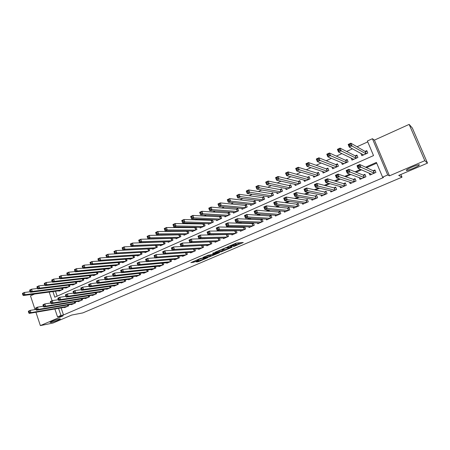 <?xml version="1.0" encoding="UTF-8"?>
<svg xmlns="http://www.w3.org/2000/svg" width="450" height="450" viewBox="0 0 450 450"><rect width="100%" height="100%" fill="white"/><g stroke="black" fill="none" stroke-linecap="round" stroke-linejoin="round"><path stroke-width="0.67" d="M233.528 246.639L243.276 242.511L236.34 243.062L227.357 246.943L233.438 245.07L230.496 246.808L235.98 244.941L236.599 245.081L233.528 246.639M59.456 318.876C55.305 319.939 52.166 321.103 50.029 322.374L51.064 322.464C55.209 321.396 58.337 320.231 60.441 318.977L59.456 318.876M419.377 164.829C418.933 164.053 407.987 168.441 406.507 169.982L406.333 170.409C406.918 171.118 417.645 166.815 419.181 165.251L419.377 164.829M196.031 261.889L198.562 261.636L208.013 257.558L200.419 258.441L190.873 262.648L194.265 262.063L198.607 260.156L197.269 260.089L201.583 258.441L205.965 258.188L196.031 261.889M61.116 307.912L63.495 314.961L60.947 315.439L57.538 316.907L54.872 308.993M427.5 163.119L424.806 160.678L409.146 124.397L412.358 128.053L427.5 163.119L398.723 175.404L402.013 177.171L82.856 312.896L71.696 315.056L53.004 323.038L40.365 325.603L63.129 315.838L57.538 316.907M409.146 124.397L374.417 140.124L389.486 175.832L424.806 160.678M389.486 175.832L387.709 174.96L382.596 177.159L376.402 162.428L365.546 167.203M63.495 314.961L383.439 177.542L382.596 177.159M221.321 251.809L232.194 247.241L226.187 247.534L215.111 252.203L221.321 251.809L221.001 250.954L224.409 249.615M219.521 252.697L209.295 256.939L202.866 257.439L208.451 255.127L212.158 254.559L215.274 253.176L212.563 253.328L213.671 252.855L219.42 252.433M34.521 294.041L30.493 295.864L35.049 309.583M35.938 312.261L40.365 325.603M155.593 245.424L155.188 245.604M163.513 241.869L162.928 242.134M171.512 238.281L170.747 238.624M179.589 234.653L178.644 235.08M187.751 230.991L186.621 231.497M196.003 227.289L194.676 227.88M199.929 227.34L200.177 228.004L205.088 225.81L204.249 223.583L202.815 224.229M208.114 223.65L208.378 224.336L213.334 222.12L212.49 219.887L211.044 220.539M216.382 219.915L216.658 220.635L221.67 218.396L220.815 216.152L219.352 216.804M224.736 216.135L225.023 216.894L230.085 214.627L229.224 212.377L227.745 213.041M233.173 212.316L233.482 213.114L238.596 210.825L237.724 208.558L236.233 209.233M241.701 208.457L242.021 209.289L247.191 206.977L246.313 204.705L244.806 205.386M250.318 204.553L250.656 205.431L255.881 203.096L254.993 200.812L253.468 201.493M259.02 200.599L259.38 201.527L264.662 199.17L263.762 196.875L262.221 197.567M267.817 196.599L268.2 197.584L273.538 195.199L272.627 192.893L271.069 193.596M276.699 192.555L277.116 193.601L282.51 191.188L281.588 188.871L280.012 189.579M285.683 188.46L286.121 189.568L291.572 187.132L290.649 184.809L289.058 185.524M294.756 184.309L295.228 185.496L300.741 183.032L299.801 180.697L298.192 181.417M303.919 180.107L304.436 181.378L310.005 178.892L309.06 176.541L307.434 177.272M313.183 175.843L313.74 177.221L319.376 174.701L318.414 172.344L316.772 173.081M322.543 171.518L323.151 173.014L328.843 170.466L327.876 168.097L326.216 168.846M331.993 167.124L332.662 168.756L338.423 166.179L337.444 163.806L335.762 164.559M341.544 162.658L342.281 164.453L348.103 161.848L347.119 159.463L345.414 160.222M351.18 158.113L352.007 160.104L357.896 157.472L356.901 155.07L355.179 155.846M369.146 173.177L369.923 175.039L375.93 172.429L374.912 169.993L373.157 170.758M359.308 177.688L359.994 179.347L365.934 176.766L364.928 174.347L363.195 175.101M349.566 182.115L350.184 183.606L356.057 181.058L355.061 178.644L353.346 179.393M339.924 186.469L340.476 187.819L346.286 185.299L345.302 182.897L343.603 183.639M330.373 190.749L330.879 191.987L336.628 189.495L335.649 187.104L333.973 187.836M320.923 194.968L321.39 196.11L327.071 193.641L326.104 191.267L324.444 191.987M311.574 199.125L312.002 200.188L317.621 197.747L316.665 195.379L315.022 196.093M302.321 203.231L302.715 204.216L308.272 201.803L307.327 199.451L305.707 200.154M293.164 207.281L293.529 208.204L299.031 205.819L298.091 203.473L296.488 204.171M284.102 211.286L284.445 212.153L289.884 209.79L288.956 207.456L287.37 208.148M275.136 215.241L275.456 216.056L280.834 213.716L279.923 211.393L278.347 212.079M266.259 219.144L266.563 219.915L271.884 217.603L270.979 215.291L269.426 215.966M257.479 223.009L257.76 223.734L263.031 221.451L262.131 219.144L260.595 219.819M248.788 226.822L249.058 227.514L254.267 225.253L253.378 222.958L251.859 223.622M240.188 230.597L240.441 231.255L245.599 229.016L244.727 226.749M231.677 234.332L231.913 234.956L237.021 232.74L236.194 230.586M223.251 238.022L223.476 238.624L228.532 236.43L227.745 234.371M214.914 241.672L215.128 242.246L220.129 240.075L219.386 238.112M206.657 245.289L206.865 245.835L211.815 243.686L211.106 241.808M198.489 248.861L198.686 249.39L203.58 247.264L202.911 245.458M190.401 252.399L190.586 252.906L195.435 250.796L194.794 249.069M182.396 255.898L182.576 256.382L187.374 254.301L186.756 252.641M174.465 259.358L174.639 259.83L179.393 257.766L178.802 256.168M166.618 262.789L166.787 263.239L171.489 261.197L170.927 259.656M158.85 266.181L159.007 266.614L163.665 264.594L163.125 263.109M151.155 269.539L151.307 269.961L155.919 267.958L155.402 266.524M143.539 272.863L143.685 273.268L148.252 271.288L147.752 269.904M135.996 276.154L136.136 276.548L140.659 274.584L140.181 273.246M128.526 279.411L128.661 279.793L133.138 277.847L132.677 276.553M121.129 282.634L121.258 283.005L125.691 281.081L125.252 279.827M113.805 285.829L113.929 286.189L118.322 284.282L117.889 283.067M106.549 288.99L106.667 289.339L111.015 287.454L110.604 286.273M99.36 292.123L99.478 292.461L103.787 290.593L103.388 289.451M92.244 295.228L92.357 295.554L96.621 293.704L96.238 292.59M85.191 298.299L85.303 298.62L89.528 296.786L89.156 295.706M78.21 301.343L78.317 301.652L82.502 299.835L82.142 298.783M71.291 304.358L71.392 304.661L75.538 302.861L75.189 301.838M376.712 163.164L366.502 167.648M361.496 169.847L356.074 172.232M350.854 174.521L345.769 176.754M340.335 179.145L335.582 181.232M329.94 183.707L325.519 185.653M319.674 188.218L315.568 190.024M309.527 192.673L305.73 194.344M299.498 197.078L296.01 198.613M289.586 201.431L286.397 202.832M279.793 205.734L276.896 207.011M270.113 209.987L267.497 211.134M260.544 214.189L258.204 215.218M251.083 218.346L249.019 219.251M241.729 222.458L239.929 223.245M232.481 226.519L230.946 227.194M223.335 230.535L222.053 231.097M214.296 234.506L213.261 234.956M205.352 238.433L204.564 238.781M196.509 242.314L195.964 242.556M187.768 246.156L187.453 246.296M244.693 226.749L243.214 227.391M235.896 230.58L234.658 231.12M227.188 234.377L226.192 234.81M218.576 238.129L217.817 238.461M210.054 241.841L209.526 242.078M201.623 245.52L201.319 245.649M68.304 304.858L68.642 305.854L64.536 307.637L64.434 307.339M367.768 141.885L357.024 146.756M352.457 148.826L346.629 151.47M341.887 153.619L336.358 156.127M331.447 158.355L326.205 160.734M321.131 163.035L316.176 165.285M310.939 167.659L306.259 169.779M300.864 172.226L296.454 174.229M290.908 176.743L286.762 178.622M281.07 181.204L277.183 182.97M271.344 185.614L267.711 187.262M261.731 189.973L258.351 191.509M252.231 194.287L249.086 195.711M242.837 198.546L239.934 199.862M233.55 202.759L230.878 203.968M224.37 206.921L221.923 208.029M215.291 211.039L213.064 212.051M206.308 215.111L204.306 216.023M197.432 219.139L195.638 219.954M188.651 223.121L187.065 223.841M179.966 227.059L178.588 227.689M171.377 230.957L170.196 231.491M162.877 234.81L161.893 235.254M154.474 238.624L153.681 238.984M146.16 242.393L145.553 242.668M137.936 246.122L137.514 246.313M55.485 291.251L57.144 296.162M360.911 153.467L361.845 155.706L367.802 153.045L366.789 150.632L365.051 151.414M196.11 227.289L196.926 229.461L192.066 231.632L191.829 230.996M188.066 230.991L188.843 233.072L184.033 235.226L183.808 234.613M180.107 234.647L180.844 236.649L176.085 238.781L175.866 238.191M172.221 238.264L172.929 240.193L168.216 242.297L168.007 241.734M164.407 241.841L165.088 243.697L160.419 245.784L160.222 245.239M156.673 245.379L157.326 247.168L152.708 249.232L152.516 248.709M149.018 248.878L149.642 250.605L145.069 252.653L144.883 252.141M141.435 252.338L142.031 254.008L137.503 256.033L137.329 255.544M133.92 255.763L134.499 257.377L130.016 259.38L129.847 258.907M126.484 259.149L127.041 260.713L122.597 262.699L122.434 262.238M119.115 262.507L119.649 264.015L115.251 265.984L115.093 265.539M111.819 265.826L112.337 267.289L107.978 269.235L107.826 268.802M104.591 269.106L105.086 270.529L100.772 272.458L100.626 272.036M97.431 272.357L97.909 273.741L93.639 275.648L93.499 275.243M90.337 275.58L90.804 276.919L86.569 278.809L86.434 278.415M83.312 278.764L83.762 280.069L79.571 281.942L79.436 281.554M76.354 281.919L76.787 283.185L72.636 285.041L72.506 284.67M69.457 285.041L69.879 286.279L65.762 288.118L65.638 287.752M62.623 288.135L63.034 289.339L58.956 291.161L58.837 290.801M402.013 177.171L400.871 174.487M52.909 291.594L54.799 297.202L373.528 155.588L367.391 140.996L372.42 138.713L387.709 174.96M374.417 140.124L372.42 138.713M52.087 300.707L49.185 292.089M58.562 308.357L60.947 315.439M360.506 169.414L355.05 171.816M349.796 174.127L344.678 176.377M339.21 178.779L334.429 180.883M328.753 183.381L324.304 185.338M318.42 187.92L314.291 189.737M308.216 192.414L304.397 194.091M298.125 196.847L294.615 198.388M288.157 201.229L284.951 202.641M278.308 205.566L275.389 206.848M268.571 209.846L265.939 210.999M258.947 214.076L256.596 215.111M249.429 218.261L247.354 219.172M240.03 222.396L238.219 223.189M230.732 226.485L229.185 227.166M221.535 230.529L220.247 231.092M212.445 234.523L211.41 234.979M203.462 238.477L202.669 238.826M194.574 242.381L194.018 242.629M185.782 246.251L185.468 246.386M236.537 244.918L236.132 244.052L236.464 244.918M233.376 244.693L236.132 244.052M236.379 244.502L240.936 242.556M217.316 251.207L221.001 250.954M230.361 247.905L225.433 247.995L221.85 249.609L225.647 249.536L230.361 247.905M212.591 254.374L210.094 255.735L210.409 256.584M205.172 256.404L210.094 255.735M212.214 254.824L213.654 254.711L217.952 253.063L216.388 253.041L212.648 254.52M367.076 151.318L365.203 151.504L350.882 143.196L351.99 145.845L349.273 147.083L363.577 154.929M367.796 153.045L367.071 151.312M362.863 155.25L362.475 154.322M349.453 145.744L349.273 147.083L348.176 144.433L350.882 143.196L350.094 144.186L349.009 144.681L349.453 145.744L350.539 145.249L350.094 144.186M366.058 153.821L350.539 145.249M348.176 144.433L349.009 144.681M370.62 173.824L370.946 174.594M375.148 170.567L375.924 172.429M359.421 166.601L358.976 165.527L357.879 166.011L358.324 167.085L359.421 166.601L360.866 167.169L358.127 168.379L357.019 165.707L359.752 164.492L360.866 167.169L374.175 173.188M371.666 174.279L358.127 168.379L358.324 167.085M358.976 165.527L359.752 164.492L373.298 170.826L375.142 170.561M357.879 166.011L357.019 165.707M353.07 159.632L352.761 158.873M338.653 150.666L339.728 150.176L339.294 149.124L338.22 149.614L338.653 150.666L338.507 151.987L337.416 149.349L340.093 148.129L341.184 150.767L338.507 151.987L353.723 159.339M357.171 155.728L355.343 155.925L340.093 148.129L339.294 149.124M356.175 158.243L339.728 150.176M337.416 149.349L338.22 149.614M343.395 163.958L343.136 163.339M327.994 155.531L329.051 155.047L328.624 153.996L327.561 154.479L327.994 155.531L327.864 156.831L326.79 154.209L329.434 153L330.514 155.621L327.864 156.831L343.974 163.699M347.383 160.099L345.589 160.301L329.434 153L328.624 153.996M346.404 162.613L329.051 155.047M326.79 154.209L327.561 154.479M333.821 168.238L333.613 167.732M317.458 160.335L318.51 159.857L318.082 158.811L317.036 159.289L317.357 161.612L316.294 159.007L318.909 157.815L319.973 160.425L317.357 161.612L334.339 168.007M337.697 164.424L335.947 164.632L318.909 157.815L318.082 158.811M336.741 166.933L318.51 159.857M316.294 159.007L317.036 159.289M324.354 172.474L324.186 172.063M307.058 165.083L308.093 164.61L307.671 163.569L306.636 164.042L306.979 166.343L305.927 163.749L308.509 162.568L309.561 165.167L306.979 166.343L324.81 172.271M328.123 168.699L326.407 168.913L308.509 162.568L307.671 163.569M327.178 171.208L308.093 164.61M305.927 163.749L306.636 164.042M360.81 178.251L361.069 178.881M348.508 171.422L348.064 170.353L346.984 170.831L347.423 171.9L348.508 171.422L349.959 171.979L347.248 173.177L346.151 170.516L348.857 169.318L349.959 171.979L364.202 177.519M361.727 178.594L347.248 173.177L347.423 171.9M348.064 170.353L348.857 169.318L363.347 175.162L365.158 174.893M346.984 170.831L346.151 170.516M351.09 182.604L351.304 183.122M337.725 176.181L337.292 175.123L336.218 175.596L336.656 176.653L337.725 176.181L339.182 176.732L336.51 177.913L335.424 175.264L338.091 174.083L339.182 176.732L354.341 181.8M351.889 182.863L336.51 177.913L336.656 176.653M337.292 175.123L338.091 174.083L353.509 179.449L355.281 179.179M336.218 175.596L335.424 175.264M341.471 186.896L341.646 187.312M327.077 180.883L326.644 179.831L325.586 180.298L326.019 181.35L327.077 180.883L328.539 181.423L325.896 182.588L324.827 179.955L327.465 178.791L328.539 181.423L344.588 186.036M342.169 187.088L325.896 182.588L326.019 181.35M326.644 179.831L327.465 178.791L343.777 183.69L345.51 183.414M325.586 180.298L324.827 179.955M331.954 191.121L332.094 191.464M316.558 185.529L316.131 184.477L315.09 184.939L315.512 185.991L316.558 185.529L318.021 186.064L315.416 187.211L314.353 184.59L316.963 183.437L318.021 186.064L334.946 190.221M332.55 191.261L315.416 187.211L315.512 185.991M316.131 184.477L316.963 183.437L334.159 187.886L335.852 187.605M315.09 184.939L314.353 184.59M314.989 176.664L314.854 176.333M296.775 169.768L297.799 169.301L297.382 168.266L296.359 168.733L296.724 171.011L295.684 168.429L298.232 167.265L299.272 169.852L296.724 171.011L315.382 176.484M318.651 172.924L316.974 173.143L298.232 167.265L297.382 168.266M317.728 175.438L297.799 169.301M295.684 168.429L296.359 168.733M306.163 190.119L305.747 189.073L304.712 189.529L305.134 190.575L306.163 190.119L307.637 190.643L305.061 191.779L304.014 189.169L306.585 188.032L307.637 190.643L325.412 194.361M323.044 195.39L305.061 191.779L305.134 190.575M305.747 189.073L306.585 188.032L324.641 192.032L326.301 191.751M304.712 189.529L304.014 189.169M286.622 174.403L287.629 173.942L287.218 172.912L286.211 173.368L286.588 175.624L285.564 173.059L288.084 171.906L289.108 174.476L286.588 175.624L306.056 180.658M309.285 177.109L307.642 177.334L288.084 171.906L287.218 172.912M308.379 179.618L287.629 173.942M285.564 173.059L286.211 173.368M295.897 194.653L295.487 193.612L294.463 194.062L294.879 195.103L295.897 194.653L297.377 195.165L294.829 196.29L293.794 193.697L296.336 192.572L297.377 195.165L315.979 198.461M313.633 199.474L294.829 196.29L294.879 195.103M295.487 193.612L296.336 192.572L315.225 196.132L316.856 195.851M294.463 194.062L293.794 193.697M276.587 178.976L277.582 178.521L277.178 177.497L276.182 177.953L276.576 180.186L275.563 177.626L278.055 176.49L279.067 179.049L276.576 180.186L296.831 184.781M300.026 181.249L298.412 181.474L278.055 176.49L277.178 177.497M299.132 183.752L277.582 178.521M275.563 177.626L276.182 177.953M285.756 199.131L285.345 198.096L284.338 198.54L284.749 199.575L285.756 199.131L287.235 199.637L284.721 200.745L283.697 198.163L286.211 197.055L287.235 199.637L306.647 202.511M304.335 203.513L284.721 200.745L284.749 199.575M285.345 198.096L286.211 197.055L305.916 200.188L307.513 199.907M284.338 198.54L283.697 198.163M266.67 183.499L267.66 183.049L267.255 182.031L266.271 182.481L266.681 184.691L265.68 182.149L268.144 181.024L269.145 183.572L266.681 184.691L287.707 188.859M290.858 185.344L289.282 185.569L268.144 181.024L267.255 182.031M289.98 187.847L267.66 183.049M265.68 182.149L266.271 182.481M275.738 203.558L275.332 202.528L274.337 202.967L274.742 203.996L275.738 203.558L277.217 204.053L274.736 205.149L273.724 202.579L276.204 201.482L277.217 204.053L297.422 206.516M295.132 207.512L274.736 205.149L274.742 203.996M275.332 202.528L276.204 201.482L296.707 204.204L298.271 203.917M274.337 202.967L273.724 202.579M256.871 187.971L257.85 187.526L257.451 186.508L256.477 186.953L256.905 189.141L255.915 186.609L258.345 185.501L259.341 188.032L256.905 189.141L278.685 192.898M281.796 189.394L280.249 189.624L258.345 185.501L257.451 186.508M280.929 191.891L257.85 187.526M255.915 186.609L256.477 186.953M265.832 207.928L265.433 206.904L264.448 207.343L264.847 208.367L265.832 207.928L267.322 208.417L264.864 209.503L263.863 206.944L266.321 205.858L267.322 208.417L288.293 210.482M286.026 211.466L264.864 209.503L264.847 208.367M265.433 206.904L266.321 205.858L287.601 208.17L289.131 207.889M264.448 207.343L263.863 206.944M247.191 192.386L248.153 191.947L247.759 190.935L246.797 191.374L247.241 193.545L246.263 191.025L248.664 189.928L249.649 192.448L247.241 193.545L269.752 196.892M272.829 193.399L271.316 193.635L248.664 189.928L247.759 190.935M271.974 195.896L248.153 191.947M246.263 191.025L246.797 191.374M256.044 212.254L255.651 211.23L254.678 211.663L255.077 212.681L256.044 212.254L257.541 212.732L255.111 213.801L254.121 211.258L256.551 210.184L257.541 212.732L279.264 214.403M277.02 215.376L255.111 213.801L255.077 212.681M255.651 211.23L256.551 210.184L278.584 212.102L280.086 211.815M254.678 211.663L254.121 211.258M237.617 196.751L238.573 196.318L238.185 195.311L237.234 195.744L237.69 197.893L236.722 195.384L239.102 194.299L240.069 196.808L237.69 197.893L260.921 200.841M263.959 197.364L262.474 197.601L239.102 194.299L238.185 195.311M263.121 199.856L238.573 196.318M236.722 195.384L237.234 195.744M246.375 216.523L245.981 215.511L245.025 215.933L245.413 216.945L246.375 216.523L247.871 216.996L245.469 218.053L244.496 215.522L246.893 214.459L247.871 216.996L270.326 218.278M268.11 219.24L245.469 218.053L245.413 216.945M245.981 215.511L246.893 214.459L269.668 215.983L271.142 215.702M245.025 215.933L244.496 215.522M228.161 201.066L229.101 200.638L228.718 199.637L227.779 200.064L228.251 202.191L227.295 199.699L229.641 198.624L230.602 201.122L228.251 202.191L252.18 204.75M255.178 201.291L253.727 201.527L229.641 198.624L228.718 199.637M254.357 203.777L230.602 201.122L229.101 200.638M227.295 199.699L227.779 200.064M236.818 220.748L236.43 219.735L235.479 220.157L235.868 221.164L236.818 220.748L238.314 221.209L235.941 222.255L234.979 219.735L237.347 218.689L238.314 221.209L261.489 222.12M259.296 223.071L235.941 222.255L235.868 221.164M236.43 219.735L237.347 218.689L260.848 219.831L262.288 219.544M235.479 220.157L234.979 219.735M227.368 224.916L226.986 223.914L226.046 224.325L226.429 225.332L227.368 224.916L228.87 225.371L226.524 226.406L225.574 223.898L227.914 222.862L228.87 225.371L252.743 225.917M250.571 226.856L226.524 226.406L226.429 225.332M226.986 223.914L227.914 222.862L252.118 223.633L253.53 223.352M226.046 224.325L225.574 223.898M218.031 229.039L217.648 228.043L216.72 228.454L217.102 229.449L218.031 229.039L219.532 229.489L217.215 230.513L216.27 228.015L218.588 226.991L219.532 229.489L244.091 229.674M241.942 230.608L217.215 230.513L217.102 229.449M217.648 228.043L218.588 226.991L243.484 227.396L244.868 227.115M216.72 228.454L216.27 228.015M218.807 205.329L219.741 204.907L219.358 203.912L218.43 204.334L218.919 206.443L217.974 203.957L220.297 202.894L221.243 205.38L218.919 206.443L243.529 208.62M246.493 205.172L245.07 205.408L220.297 202.894L219.358 203.912M245.683 207.658L221.243 205.38L219.741 204.907M217.974 203.957L218.43 204.334M209.565 209.548L210.487 209.126L210.111 208.136L209.194 208.553L209.694 210.639L208.761 208.17L211.056 207.124L211.995 209.593L209.694 210.639L234.968 212.445M237.898 209.019L236.503 209.256L211.056 207.124L210.111 208.136M237.099 211.494L211.995 209.593L210.487 209.126M208.761 208.17L209.194 208.553M200.43 213.711L201.336 213.3L200.964 212.31L200.059 212.726L200.576 214.796L199.654 212.333L201.921 211.297L202.849 213.761L200.576 214.796L226.496 216.236M229.393 212.822L228.026 213.058L201.921 211.297L200.964 212.31M228.606 215.291L202.849 213.761L201.336 213.3M199.654 212.333L200.059 212.726M208.794 233.117L208.423 232.121L207.506 232.526L207.877 233.522L208.794 233.117L210.302 233.556L208.013 234.568L207.079 232.088L209.368 231.075L210.302 233.556L235.53 233.393M233.398 234.315L208.013 234.568L207.877 233.522M208.423 232.121L209.368 231.075L236.289 230.844M207.506 232.526L207.079 232.088M191.391 217.834L192.291 217.423L191.925 216.444L191.025 216.855L191.559 218.903L190.643 216.45L192.887 215.426L193.804 217.879L191.559 218.903L218.115 219.982M220.978 216.585L219.639 216.821L192.887 215.426L191.925 216.444M220.202 219.049L193.804 217.879L192.291 217.423M190.643 216.45L191.025 216.855M199.671 237.15L199.299 236.16L198.394 236.559L198.765 237.549L199.671 237.15L201.178 237.583L198.917 238.579L197.994 236.109L200.256 235.108L201.178 237.583L227.053 237.071M224.949 237.982L198.917 238.579L198.765 237.549M199.299 236.16L200.256 235.108L227.807 234.529M198.394 236.559L197.994 236.109M182.458 221.906L183.347 221.501L182.987 220.528L182.098 220.933L182.644 222.958L181.738 220.523L183.954 219.51L184.866 221.951L182.644 222.958L209.818 223.695M212.653 220.314L183.954 219.51L182.987 220.528M211.888 222.767L184.866 221.951L183.347 221.501M181.738 220.523L182.098 220.933M190.648 241.132L190.277 240.148L189.382 240.547L189.748 241.532L190.648 241.132L192.156 241.56L189.917 242.544L189.006 240.086L191.244 239.096L192.156 241.56L218.666 240.711M216.585 241.616L189.917 242.544L189.748 241.532M190.277 240.148L191.244 239.096L219.409 238.179M189.382 240.547L189.006 240.086M173.627 225.939L174.504 225.534L174.15 224.561L173.267 224.966L173.829 226.974L172.935 224.55L175.129 223.549L176.023 225.973L173.829 226.974L201.606 227.368M204.407 223.999L175.129 223.549L174.15 224.561M203.653 226.451L176.023 225.973L174.504 225.534M172.935 224.55L173.267 224.966M181.721 245.076L181.361 244.091L180.472 244.485L180.838 245.464L181.721 245.076L183.24 245.492L181.024 246.471L180.118 244.024L182.334 243.045L183.24 245.492L210.364 244.316M208.305 245.211L181.024 246.471L180.838 245.464M181.361 244.091L182.334 243.045L211.011 241.813M180.472 244.485L180.118 244.024M164.891 229.922L165.763 229.523L165.409 228.555L164.537 228.954L165.111 230.946L164.227 228.532L166.393 227.537L167.282 229.956L165.111 230.946L193.477 231.002M196.245 227.649L166.393 227.537L165.409 228.555M195.502 230.096L167.282 229.956L165.763 229.523M164.227 228.532L164.537 228.954M172.901 248.968L172.541 247.995L171.664 248.383L172.024 249.356L172.901 248.968L174.42 249.379L172.226 250.346L171.338 247.911L173.52 246.943L174.42 249.379L202.151 247.882M200.109 248.771L172.226 250.346L172.024 249.356M172.541 247.995L173.52 246.943L202.348 245.486M171.664 248.383L171.338 247.911M156.257 233.859L157.118 233.466L156.763 232.504L155.903 232.898L156.487 234.872L155.616 232.47L157.759 231.486L158.636 233.893L156.487 234.872L185.434 234.596M188.173 231.266L157.759 231.486L156.763 232.504M187.436 233.702L158.636 233.893L157.118 233.466M155.616 232.47L155.903 232.898M164.177 252.821L163.822 251.854L162.956 252.236L163.311 253.204L164.177 252.821L165.696 253.226L163.53 254.183L162.647 251.758L164.807 250.802L165.696 253.226L194.018 251.415M191.998 252.292L163.53 254.183L163.311 253.204M163.822 251.854L164.807 250.802L193.764 249.126M162.956 252.236L162.647 251.758M147.713 237.757L148.562 237.369L148.213 236.407L147.364 236.796L147.966 238.753L147.099 236.362L149.22 235.395L150.086 237.786L147.966 238.753L177.469 238.162M180.174 234.844L149.22 235.395L148.213 236.407M179.454 237.274L150.086 237.786L148.562 237.369M147.099 236.362L147.364 236.796M155.548 256.635L155.199 255.667L154.339 256.044L154.693 257.012L155.548 256.635L157.067 257.029L154.929 257.974L154.052 255.561L156.195 254.616L157.067 257.029L185.968 254.908M183.971 255.774L154.929 257.974L154.693 257.012M155.199 255.667L156.195 254.616L163.513 254.132M154.339 256.044L154.052 255.561M139.264 241.611L140.108 241.228L139.759 240.272L138.921 240.654L139.528 242.595L138.673 240.216L140.771 239.254L141.632 241.639L139.528 242.595L169.588 241.684M172.26 238.382L140.771 239.254L139.759 240.272M171.551 240.806L141.632 241.639L140.108 241.228M138.673 240.216L138.921 240.654M147.015 260.404L146.666 259.442L145.822 259.813L146.166 260.775L147.015 260.404L148.539 260.792L146.419 261.726L145.558 259.324L147.673 258.39L148.539 260.792L178.003 258.368M176.023 259.228L146.419 261.726L146.166 260.775M146.666 259.442L147.673 258.39L154.879 257.844M145.822 259.813L145.558 259.324M130.905 245.419L131.737 245.042L131.4 244.091L130.567 244.474L131.186 246.392L130.343 244.024L132.412 243.073L133.267 245.447L131.186 246.392L161.781 245.177M164.424 241.892L132.412 243.073L131.4 244.091M163.721 244.305L133.267 245.447L131.737 245.042M130.343 244.024L130.567 244.474M122.642 249.193L123.463 248.816L123.126 247.871L122.304 248.248L122.934 250.149L122.096 247.792L124.149 246.853L124.993 249.216L122.934 250.149L154.052 248.631M156.572 245.385L124.149 246.853L123.126 247.871M155.976 247.77L124.993 249.216L123.463 248.816M122.096 247.792L122.304 248.248M114.463 252.922L115.279 252.551L114.947 251.606L114.131 251.977L114.772 253.868L113.946 251.516L115.976 250.588L116.809 252.939L114.772 253.868L146.402 252.056M148.517 248.901L115.976 250.588L114.947 251.606M148.303 251.201L116.809 252.939L115.279 252.551M113.946 251.516L114.131 251.977M138.578 264.127L138.234 263.171L137.396 263.543L137.739 264.499L138.578 264.127L140.102 264.51L138.004 265.438L137.149 263.048L139.241 262.119L140.102 264.51L170.111 261.793M168.154 262.642L138.004 265.438L137.739 264.499M138.234 263.171L139.241 262.119L146.346 261.523M137.396 263.543L137.149 263.048M130.23 267.817L129.887 266.861L129.06 267.227L129.398 268.183L130.23 267.817L131.754 268.194L129.684 269.106L128.835 266.726L130.905 265.809L131.754 268.194L162.304 265.185M160.363 266.029L129.684 269.106L129.398 268.183M129.887 266.861L130.905 265.809L137.908 265.168M129.06 267.227L128.835 266.726M121.972 271.463L121.635 270.512L120.814 270.877L121.151 271.822L121.972 271.463L123.497 271.834L121.449 272.734L120.611 270.371L122.659 269.46L123.497 271.834L154.569 268.543M152.651 269.376L121.449 272.734L121.151 271.822M121.635 270.512L122.659 269.46L129.566 268.774M120.814 270.877L120.611 270.371M106.374 256.613L107.179 256.241L106.853 255.308L106.043 255.673L106.701 257.546L105.879 255.206L107.888 254.289L108.709 256.629L106.701 257.546L138.825 255.442M140.529 252.394L107.888 254.289L106.853 255.308M140.709 254.599L108.709 256.629L107.179 256.241M105.879 255.206L106.043 255.673M113.805 275.068L113.473 274.123L112.657 274.483L112.989 275.428L113.805 275.068L115.335 275.434L113.304 276.328L112.478 273.971L114.502 273.071L115.335 275.434L146.919 271.868M145.013 272.694L113.304 276.328L112.989 275.428M113.473 274.123L114.502 273.071L121.314 272.346M112.657 274.483L112.478 273.971M98.044 259.329L98.37 260.263L99.169 259.898L98.843 258.964L98.044 259.329L97.897 258.857L99.883 257.946L100.699 260.274L98.707 261.18L131.321 258.801M106.684 257.501L99.883 257.946L98.843 258.964M133.189 257.963L100.699 260.274L99.169 259.898M98.707 261.18L98.37 260.263M104.591 278.049L104.918 278.994L105.722 278.634L105.396 277.695L104.591 278.049L104.428 277.532L106.431 276.649L107.252 278.994L139.337 275.158M105.722 278.634L107.252 278.994L105.249 279.877L137.453 275.974M105.396 277.695L106.431 276.649L113.147 275.884M104.918 278.994L105.249 279.877M90.129 262.946L90.45 263.874L91.243 263.514L90.917 262.586L90.129 262.946L90 262.468L91.963 261.568L92.773 263.886L90.804 264.78L123.891 262.119M98.674 261.079L91.963 261.568L90.917 262.586M125.741 261.293L92.773 263.886L91.243 263.514M90.804 264.78L90.45 263.874M96.609 281.582L96.936 282.521L97.729 282.167L97.403 281.233L96.609 281.582L96.463 281.059L98.443 280.181L99.259 282.521L131.833 278.415M97.729 282.167L99.259 282.521L97.273 283.393L129.966 279.225M97.403 281.233L98.443 280.181L105.064 279.388M96.936 282.521L97.273 283.393M82.299 266.524L82.62 267.446L83.396 267.092L83.076 266.164L82.299 266.524L82.187 266.04L84.133 265.146L84.932 267.457L82.986 268.341L116.533 265.41M90.742 264.617L84.133 265.146L83.076 266.164M118.367 264.594L84.932 267.457L83.396 267.092M82.986 268.341L82.62 267.446M88.712 285.075L89.032 286.009L89.82 285.66L89.499 284.726L88.712 285.075L88.582 284.546L90.546 283.68L91.35 286.009L124.397 281.644M89.82 285.66L91.35 286.009L89.387 286.875L122.552 282.448M89.499 284.726L90.546 283.68L97.065 282.859M89.032 286.009L89.387 286.875M74.548 270.062L74.863 270.984L75.639 270.63L75.319 269.707L74.548 270.062L74.453 269.572L76.382 268.695L77.169 270.99L75.246 271.868L109.249 268.673M82.896 268.127L76.382 268.695L75.319 269.707M111.06 267.857L77.169 270.99L75.639 270.63M75.246 271.868L74.863 270.984M66.881 273.566L67.196 274.483L67.956 274.134L67.646 273.218L66.881 273.566L66.803 273.071L68.709 272.199L69.491 274.489L67.584 275.355L102.032 271.896M75.127 271.597L68.709 272.199L67.646 273.218M103.826 271.091L69.491 274.489L67.956 274.134M67.584 275.355L67.196 274.483M59.293 277.031L59.602 277.942L60.356 277.599L60.047 276.688L59.293 277.031L59.231 276.531L61.116 275.67L61.892 277.948L60.002 278.809L94.883 275.096M67.444 275.04L61.116 275.67L60.047 276.688M96.66 274.298L61.892 277.948L60.356 277.599M60.002 278.809L59.602 277.942M80.899 288.534L81.214 289.463L81.996 289.119L81.675 288.191L80.899 288.534L80.786 288L82.727 287.139L83.526 289.457L117.034 284.839M81.996 289.119L83.526 289.457L81.579 290.312L115.206 285.632M81.675 288.191L82.727 287.139L89.151 286.296M81.214 289.463L81.579 290.312M73.164 291.954L73.479 292.877L74.25 292.539L73.935 291.611L73.164 291.954L73.069 291.414L74.992 290.565L75.78 292.871L109.744 288.006M74.25 292.539L75.78 292.871L73.856 293.721L107.933 288.793M73.935 291.611L74.992 290.565L81.315 289.693M73.479 292.877L73.856 293.721M65.509 295.341L65.824 296.257L66.583 295.92L66.274 295.003L65.509 295.341L65.436 294.795L67.337 293.957L68.119 296.252L102.527 291.139M66.583 295.92L68.119 296.252L66.218 297.09L100.733 291.921M66.274 295.003L67.337 293.957L73.564 293.062M65.824 296.257L66.218 297.09M51.784 280.463L52.087 281.368L52.836 281.031L52.532 280.119L51.784 280.463L51.739 279.956L53.606 279.107L54.371 281.374L52.504 282.223L87.801 278.257M59.839 278.449L53.606 279.107L52.532 280.119M89.567 277.47L54.371 281.374L52.836 281.031M52.504 282.223L52.087 281.368M57.938 298.688L58.247 299.604L59.001 299.272L58.691 298.356L57.938 298.688L57.881 298.142L59.76 297.309L60.536 299.593L95.377 294.244M59.001 299.272L60.536 299.593L58.652 300.426L93.6 295.014M58.691 298.356L59.76 297.309L65.891 296.398M58.247 299.604L58.652 300.426M44.348 283.86L44.651 284.76L45.394 284.423L45.09 283.523L44.348 283.86L44.319 283.348L46.17 282.504L46.929 284.76L45.079 285.604L80.792 281.396M52.307 281.818L46.17 282.504L45.09 283.523M82.536 280.614L46.929 284.76L45.394 284.423M45.079 285.604L44.651 284.76M50.445 302.001L50.749 302.912L51.497 302.586L51.188 301.674L50.445 302.001L50.4 301.455L52.267 300.628L53.032 302.906L88.29 297.321M51.497 302.586L53.032 302.906L51.165 303.728L86.535 298.086M51.188 301.674L52.267 300.628L58.297 299.706M50.749 302.912L51.165 303.728M36.99 287.218L37.294 288.118L38.025 287.786L37.721 286.886L36.99 287.218L36.979 286.706L38.807 285.868L39.561 288.118L37.733 288.951L73.845 284.501M44.854 285.165L38.807 285.868L37.721 286.886M75.572 283.731L39.561 288.118L38.025 287.786M37.733 288.951L37.294 288.118M43.026 305.286L43.329 306.191L44.066 305.865L43.762 304.959L43.026 305.286L43.003 304.729L44.843 303.913L45.602 306.18L81.276 300.369M44.066 305.865L45.602 306.18L43.757 306.99L79.532 301.123M43.762 304.959L44.843 303.913L50.782 302.979M43.329 306.191L43.757 306.99M29.711 290.548L30.004 291.442L30.729 291.111L30.431 290.216L29.711 290.548L29.711 290.025L31.523 289.198L32.265 291.437L30.454 292.264L66.96 287.578M37.479 288.473L31.523 289.198L30.431 290.216M68.676 286.813L32.265 291.437L30.729 291.111M30.454 292.264L30.004 291.442M35.685 308.531L35.983 309.437L36.714 309.111L36.416 308.211L35.685 308.531L35.674 307.974L37.502 307.164L38.25 309.42L74.329 303.384M36.714 309.111L38.25 309.42L36.422 310.224L72.602 304.132M36.416 308.211L37.502 307.164L43.341 306.219M28.418 311.749L28.716 312.643L29.436 312.328L29.137 311.428L28.418 311.749L28.423 311.181L30.229 310.382L35.983 309.426L36.422 310.224M22.5 293.839L22.793 294.733L23.512 294.401L23.22 293.512L22.5 293.839L22.523 293.316L24.311 292.494L25.048 294.728L23.254 295.543L60.142 290.627M30.178 291.752L24.311 292.494L23.22 293.512M61.841 289.868L25.048 294.728L23.512 294.401M23.254 295.543L22.793 294.733M29.137 311.428L30.229 310.382L30.971 312.632L67.444 306.371M29.436 312.328L30.971 312.632L29.166 313.425L65.728 307.119M28.716 312.643L29.166 313.425M235.648 244.074L235.98 244.941M233.19 244.412L233.438 245.07M232.757 244.597L232.948 245.093M242.634 242.488L242.752 242.786M231.576 247.224L231.683 247.511M222.114 250.599L222.435 251.454M230.704 247.686L230.552 247.286L230.687 247.686M208.98 256.089L209.295 256.939M215.078 252.748L215.218 253.131M217.676 252.557L217.817 252.934M216.248 252.664L216.388 253.041M205.672 257.715L205.808 258.069M201.454 258.092L201.583 258.441M193.95 261.208L194.265 262.063M192.853 261.675L193.129 262.423M198.298 260.921L198.562 261.636M197.218 261.377L197.449 261.996M365.349 151.509L366.277 153.726M365.203 151.504L366.159 153.776M374.271 173.149L373.298 170.826M374.389 173.098L373.438 170.826M355.489 155.936L356.406 158.141M355.343 155.925L356.287 158.192M345.741 160.307L346.646 162.501M345.589 160.301L346.522 162.557M336.099 164.632L336.999 166.821M335.947 164.632L336.87 166.877M326.565 168.913L327.454 171.084M326.407 168.913L327.319 171.146M364.309 177.474L363.347 175.162M364.433 177.418L363.493 175.162M354.459 181.749L353.509 179.449M354.589 181.693L353.655 179.449M344.717 185.979L343.777 183.69M344.852 185.923L343.929 183.684M335.087 190.159L334.159 187.886M335.222 190.102L334.311 187.875M317.137 173.143L318.015 175.309M316.974 173.143L317.874 175.371M325.558 194.299L324.641 192.032M325.699 194.237L324.799 192.021M307.806 177.328L308.678 179.482M307.642 177.334L308.537 179.544M316.136 198.388L315.225 196.132M316.277 198.326L315.388 196.121M298.581 181.468L299.441 183.611M298.412 181.474L299.295 183.679M306.816 202.438L305.916 200.188M306.962 202.371L306.084 200.177M289.457 185.563L290.306 187.701M289.282 185.569L290.16 187.768M297.602 206.438L296.707 204.204M297.748 206.376L296.876 204.188M280.423 189.613L281.267 191.739M280.249 189.624L281.115 191.807M288.478 210.398L287.601 208.17M288.636 210.33L287.769 208.153M271.491 193.624L272.329 195.739M271.316 193.635L272.171 195.812M279.461 214.312L278.584 212.102M279.613 214.245L278.764 212.079M262.654 197.589L263.481 199.699M262.474 197.601L263.323 199.766M270.534 218.188L269.668 215.983M270.692 218.121L269.848 215.966M253.912 201.51L254.728 203.608M253.727 201.527L254.565 203.681M261.703 222.024L260.848 219.831M261.866 221.957L261.028 219.808M252.968 225.821L252.118 223.633M253.131 225.748L252.304 223.611M244.322 229.573L243.484 227.396M244.491 229.5L243.669 227.374M245.256 205.397L246.066 207.484M245.07 205.408L245.903 207.557M236.694 209.239L237.493 211.314M236.503 209.256L237.33 211.393M228.223 213.041L229.011 215.111M228.026 213.058L228.842 215.184M235.766 233.286L234.934 231.12M235.935 233.213L235.125 231.092M219.836 216.804L220.618 218.863M219.639 216.821L220.444 218.942M227.295 236.964L226.479 234.804M227.475 236.886L226.671 234.776M211.534 220.528L212.31 222.581M211.337 220.551L212.136 222.66M218.919 240.604L218.104 238.455M219.094 240.525L218.301 238.427M203.321 224.213L204.086 226.254M203.119 224.235L203.912 226.339M210.623 244.204L209.824 242.066M210.808 244.125L210.021 242.032M195.188 227.863L195.953 229.894M194.985 227.886L195.767 229.978M202.416 247.764L201.623 245.638M202.601 247.686L201.819 245.604M187.138 231.474L187.892 233.499M186.936 231.497L187.712 233.584M194.293 251.297L193.506 249.176M194.479 251.213L193.708 249.143M179.173 235.046L179.916 237.066M178.965 235.074L179.73 237.15M186.249 254.784L185.49 252.726M186.441 254.706L185.698 252.709M171.287 238.584L172.024 240.598M171.073 238.618L171.833 240.683M178.29 258.244L177.559 256.264M178.481 258.159L177.773 256.247M163.474 242.089L164.205 244.091M163.266 242.123L164.014 244.176M155.745 245.559L156.465 247.551M155.531 245.593L156.274 247.641M148.089 248.996L148.804 250.982M147.87 249.03L148.607 251.066M170.409 261.664L169.712 259.762M170.601 261.585L169.926 259.74M162.602 265.056L161.938 263.222M162.799 264.971L162.157 263.199M154.879 268.408L154.237 266.642M155.076 268.324L154.463 266.619M140.507 252.394L141.216 254.374M140.287 252.428L141.019 254.464M147.229 271.733L146.616 270.028M147.431 271.642L146.841 270M133.02 255.825L133.706 257.732M132.795 255.836L133.504 257.822M139.652 275.017L139.067 273.375M139.854 274.933L139.292 273.347M125.612 259.217L126.264 261.056M125.381 259.234L126.062 261.152M132.154 278.274L131.591 276.688M132.356 278.184L131.816 276.66M118.266 262.575L118.896 264.352M118.035 262.592L118.693 264.448M124.729 281.503L124.183 279.962M124.931 281.413L124.414 279.934M110.998 265.894L111.6 267.615M110.762 265.916L111.392 267.711M103.793 269.184L104.377 270.849M103.556 269.207L104.164 270.945M96.654 272.436L97.217 274.05M96.418 272.458L97.003 274.146M117.371 284.692L116.848 283.207M117.579 284.602L117.079 283.174M110.087 287.859L109.581 286.419M110.301 287.764L109.817 286.386M102.87 290.993L102.386 289.592M103.084 290.897L102.623 289.558M89.584 275.659L90.129 277.222M89.347 275.681L89.916 277.318M95.726 294.092L95.259 292.742M95.94 294.002L95.496 292.702M82.581 278.848L83.104 280.361M82.344 278.871L82.89 280.457M88.65 297.163L88.194 295.853M88.864 297.073L88.431 295.819M75.645 282.004L76.151 283.472M75.403 282.032L75.932 283.567M81.636 300.212L81.203 298.935M81.855 300.116L81.439 298.896M68.771 285.126L69.255 286.554M68.529 285.159L69.041 286.65M74.694 303.227L74.272 301.989M74.914 303.131L74.509 301.95M61.959 288.219L62.432 289.609M61.718 288.253L62.212 289.704M67.815 306.214L67.404 305.01M68.034 306.118L67.646 304.971M418.978 164.768L419.181 165.251M233.257 244.384L233.516 245.07M221.737 249.311L221.85 249.609M215.111 252.748L215.252 253.131M217.761 252.551L217.907 252.934M205.779 257.704L205.914 258.064"/></g></svg>
